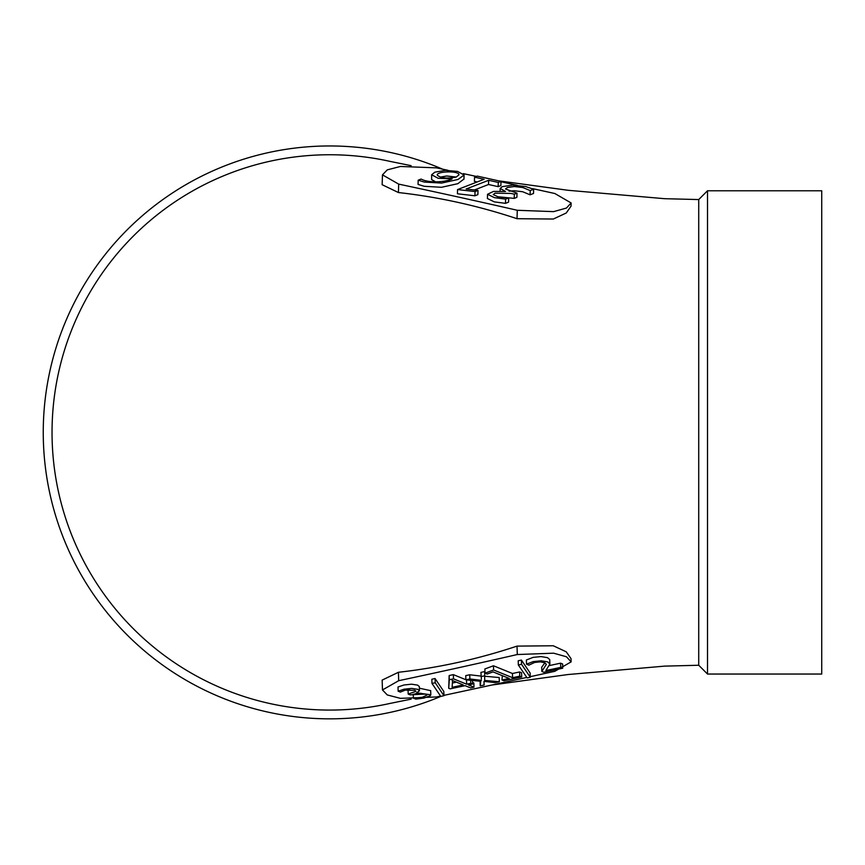 <?xml version="1.0" encoding="UTF-8"?>
<svg xmlns="http://www.w3.org/2000/svg" width="865" height="865" viewBox="0 0 865 865"><rect width="100%" height="100%" fill="white"/><g stroke="black" fill="none" stroke-linecap="round" stroke-linejoin="round"><path stroke-width="1.3" d="M492.001 685.004L568.056 674.527L664.569 666.126L698.725 665.25L698.725 199.566L664.569 198.69L568.056 190.289L498.467 180.807M390.493 703.321A277.654 277.654 0 0 1 388.763 703.71A277.654 277.654 0 0 1 52.041 432.403A277.654 277.654 0 0 1 388.763 161.106A277.654 277.654 0 0 1 390.493 161.496M382.135 680.106L398.419 672.278C438.609 667.791 478.14 659.065 517.021 646.112L553.286 645.766L566.261 651.832L571.051 658.676M571.051 206.14L566.261 212.985L553.351 219.029L517.021 218.704C478.14 205.751 438.609 197.025 398.419 192.538L382.135 184.71M419.384 688.194L430.673 690.659M414.616 693.914L421.06 693.276M408.183 694.076L416.011 691.319L414.757 690.292L405.155 690.14L400.365 692.097L398.16 691.2L404.128 689.189L411.675 688.399L417.698 689.318L419.449 690.789L416.595 692.822L430.813 694.79L430.316 695.698L424.034 698.066L415.838 699.136L413.384 698.141L422.358 697.255L426.921 695.103L425.699 694.054L410.086 694.844L408.183 694.076L408.053 689.87L409.534 689.546M398.16 691.2L398.019 686.983L403.987 684.983L411.545 684.193L417.557 685.102L419.32 686.572L419.471 690.789M431.851 679.23L435.073 678.538L443.81 691.492L443.94 695.709L440.782 696.39L431.992 683.437L431.851 679.23M448.708 688.259L449.303 679.739L453.498 678.841L466.657 684.193L470.755 683.318L472.582 684.064L468.484 684.939L473.977 687.178L470.603 687.902L465.111 685.664L450.168 688.854L448.708 688.259L449.162 675.533L453.357 674.635L465.9 679.728M466.203 679.858L466.83 679.922M472.528 682.431L473.847 682.961L473.977 687.178M481.427 680.344L469.879 678.971L465.9 679.825L480.767 681.296L480.194 685.848L484.108 685.015L483.989 681.382L495.353 682.604L499.332 681.761L484.681 680.431L484.681 671.575L480.94 672.375L481.383 679.003M499.332 681.761L499.192 677.544L484.811 676.246M480.107 681.231L480.194 685.848M481.059 676.106L469.738 674.765L465.759 675.619L465.9 679.825M440.577 696.076A10243.514 2898.388 -1.9 0 1 436.436 696.963L400.419 698.347L387.282 694.952L382.471 689.956L398.689 680.701A3637.141 1029.123 178.1 0 0 517.292 654.535L553.622 653.183L566.434 656.762L571.138 661.855L554.854 671.294A10243.514 2898.388 -1.9 0 1 530.267 676.679M526.796 677.436A10243.514 2898.388 -1.9 0 1 443.929 695.363M549.448 665.553L560.596 663.174L562.618 663.985L562.747 668.202L543.836 672.246L541.836 671.435L541.695 667.218L544.896 662.828M541.836 671.435L546.388 664.32L544.55 662.666L540.171 661.876L534.646 662.449L528.883 665.153L526.525 664.19L526.385 659.984L533.078 657.378L541.101 656.578L547.534 657.67L549.707 659.562L549.88 663.996L545.891 670.472M518.2 660.774L521.422 660.082L530.148 673.035L530.288 677.252L527.12 677.922L518.33 664.98L518.2 660.774M501.981 679.976L509.161 678.441L493.05 671.889L487.136 674.051L485.006 673.175L484.876 668.969L493.461 665.769L512.448 673.489L519.606 671.964L521.573 672.765L521.703 676.971L503.938 680.766L501.981 679.976L502.327 675.662M821.728 674.04L821.728 190.776L707.505 190.776L707.505 674.04L821.728 674.04M440.988 696.336A286.445 286.445 0 0 1 43.25 432.403A286.445 286.445 0 0 1 442.642 169.172M398.419 672.278L398.689 680.701M517.021 646.112L517.292 654.535M484.822 675.781L481.081 676.581M469.879 678.971L469.738 674.765M484.108 685.015L483.968 681.382M545.902 670.548L560.736 667.38L560.596 663.174M560.736 667.38L562.747 668.202M526.525 664.19L533.218 661.595L541.231 660.795L547.675 661.876L549.88 663.996M518.33 664.98L521.563 664.298L521.422 660.082M521.563 664.298L530.288 677.252M485.006 673.175L493.601 669.986L512.588 677.706L512.448 673.489M512.588 677.706L519.746 676.171L519.606 671.964M519.746 676.171L521.703 676.971M493.601 669.986L493.461 665.769M452.492 681.285L452.136 687.297L463.272 684.918L452.125 680.387A43.996 12.445 -1.9 0 1 452.492 681.285L452.46 680.485M452.384 683.004L456.439 682.139M466.657 684.193L466.516 679.987M470.755 683.318L470.657 680.29M472.582 684.064L472.463 680.474M449.303 679.739L449.162 675.533M453.498 678.841L453.357 674.635M431.992 683.437L435.214 682.755L435.073 678.538M435.214 682.755L443.94 695.709M413.384 698.141L413.254 694.173M398.419 192.538L398.689 184.115L382.471 174.86L387.282 169.864L400.419 166.469L436.436 167.853A10243.514 2898.388 -178.1 0 1 448.016 170.329M463.359 173.627A10243.514 2898.388 -178.1 0 1 476.41 176.438M500.997 181.758A10243.514 2898.388 -178.1 0 1 517.27 185.305M532.483 188.613A10243.514 2898.388 -178.1 0 1 554.854 193.522L571.138 202.961L566.434 208.054L553.622 211.633L517.292 210.281A3637.141 1029.123 1.9 0 0 398.689 184.115M517.021 218.704L517.292 210.281M530.094 194.809L533.521 193.479L533.662 189.273L530.234 190.592L530.094 194.809L522.665 191.738L514.08 190.743L509.02 191.197M514.232 198.388L516.881 197.361L517.021 193.154L514.361 194.182L514.232 198.388L497.429 196.701M505.484 203.351L508.566 202.151L508.707 197.944L505.614 199.134L505.484 203.351L494.304 201.869L487.395 198.507M474.55 177.163L477.285 176.103L501.008 181.38L498.272 182.439L488.649 180.298L466.127 189.013L478.01 190.43L475.036 191.576L457.563 189.565L484.108 179.282L474.55 177.163L474.409 181.369L477.156 181.985M474.355 189.997L488.52 184.504L498.132 186.645L500.878 185.586L501.008 181.38M457.563 189.565L457.434 193.771L474.896 195.793L477.869 194.636L478.01 190.43M435.711 181.91L431.635 179.596L431.624 174.762L434.868 172.167L445.389 170.362L457.553 171.411L464.094 175L457.996 179.466L441.604 183.077L424.347 182.072L418.195 180.19L418.055 184.407L424.218 186.278L441.464 187.294L457.855 183.683L463.954 179.044M418.195 180.19L421.136 179.055C428.391 183.196 445.291 182.32 452.081 178.893L451.952 178.947M451.952 178.86L438.166 178.287L431.624 174.762M456.298 177.055L446.751 175.984L440.285 177.098M456.136 177.109L458.926 174.881C459.618 170.578 436.349 171.151 437.268 175.119C440.609 178.147 446.891 178.817 456.136 177.109M498.272 182.439L498.132 186.645M488.649 180.298L488.52 184.504M475.036 191.576L474.896 195.793M505.614 199.134L494.445 197.653L487.536 194.29L493.461 191.424L505.506 191.479L500.197 188.419L502.349 186.602L512.772 185.11L525.704 186.57L533.662 189.273M530.234 190.592L522.806 187.532L514.21 186.526L507.366 187.51L505.506 188.981L517.021 193.154M514.361 194.182L511.042 193.446L495.115 193.165L493.223 194.593L498.218 196.885L508.707 197.944M411.113 699.147L388.601 703.721M411.113 165.669L388.601 161.095M698.725 665.25L707.505 674.04M698.725 199.566L707.505 190.776M382.471 689.956L382.146 680.106M571.138 661.855L571.03 658.676M430.673 690.573L430.802 694.79M382.471 174.86L382.146 184.71M571.138 202.961L571.03 206.14M463.954 179.239L464.083 175.033M500.089 191.068L500.175 188.408M487.406 198.507L487.536 194.29"/></g></svg>
